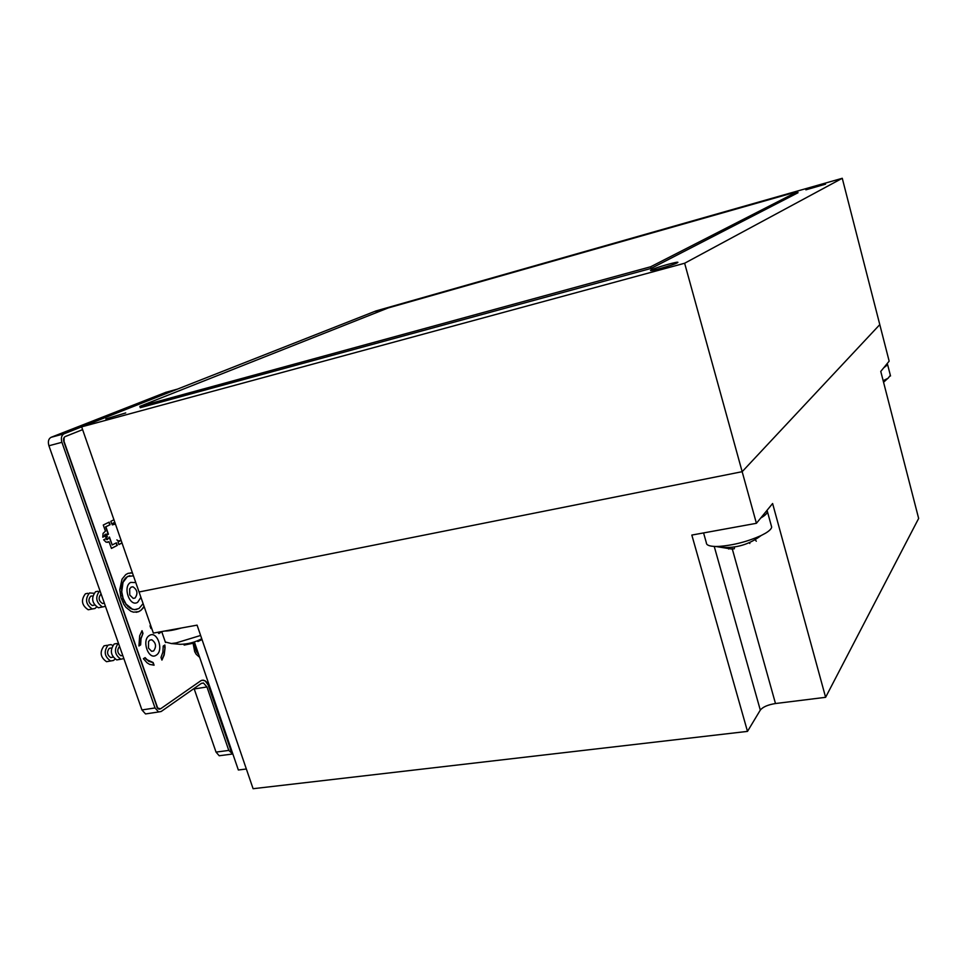 <?xml version="1.0" encoding="UTF-8"?>
<svg xmlns="http://www.w3.org/2000/svg" width="967" height="967" viewBox="0 0 967 967"><rect width="100%" height="100%" fill="white"/><g stroke="black" fill="none" stroke-linecap="round" stroke-linejoin="round"><path stroke-width="1.45" d="M125.734 412.933L105.838 418.916L125.734 412.933M677.251 262.843C673.31 265.115 648.748 272.017 650.598 270.349L651.238 269.926C655.372 267.617 679.632 260.788 677.819 262.456L677.251 262.843M825.588 184.153L805.874 189.834L825.588 184.153M380.031 311.181L376.09 311.858L387.815 308.098M732.164 548.507L775.486 703.529L825.613 697.316L918.65 518.433L880.768 371.413L889.157 361.162L879.789 324.622L742.16 471.691L139.055 591.985L81.639 426.858L375.909 310.951L842.269 178.291L684.636 263.242L81.639 426.858L64.015 433.82C61.465 435.295 60.764 438.111 61.912 442.294L155.034 707.953L158.624 711.966L161.187 711.494L201.269 683.451L203.469 683.016L206.962 686.957L228.78 750.416L232.926 754.187M842.269 178.291L879.789 324.622L742.16 471.691L684.636 263.242M775.486 703.529C767.943 704.738 762.878 706.925 760.304 710.092L714.238 546.428M760.304 710.092L747.491 731.39L691.828 535.065L756.412 523.304L772.609 503.517L825.613 697.316M756.412 523.304L742.16 471.691L139.055 591.985L153.354 633.095L197.087 625.141L253.1 788.709L747.491 731.39M194.367 641.931L238.353 769.998L246.355 769.007M184.153 645.098L193.412 643.188M197.824 641.544L202.03 639.562M164.644 631.04C168.572 631.076 174.229 630.049 181.591 627.958M165.321 642.003L171.352 643.538L176.175 642.91L200.616 635.464M883.161 380.684L888.057 378.278L890.353 375.317M883.765 367.762L887.646 364.74L887.017 363.785M728.816 547.479L728.707 549.026M703.577 532.926L706.369 542.85C706.369 545.122 709.476 546.331 715.689 546.476L731.523 549.014L734.364 548.748M755.082 539.646L756.303 541.206M715.689 546.476L719.073 546.403C733.445 545.267 747.443 541.653 761.053 535.585L765.477 533.228C769.345 530.895 771.412 528.852 771.678 527.112L771.255 525.577M760.763 517.986L761.21 517.732C765.09 515.423 767.182 513.441 767.46 511.748L767.061 510.286M714.154 530.992L739.259 526.423M139.828 406.345L650.682 266.759L797.666 191.551L388.154 307.965L139.828 406.345L140.288 407.699L651.142 268.415L650.682 266.759M651.142 268.415L797.98 192.759L797.666 191.551M194.053 688.492L216.028 752.096L219.207 755.759L221.201 755.505M165.961 392.288L51.058 437.326C48.483 438.8 47.77 441.605 48.918 445.763L141.944 709.947L145.546 713.936L147.963 713.573M116.874 539.888L118.373 540.952L121.105 540.348L118.022 541.979L118.917 544.566L122.011 542.958M115.436 524.041L112.317 524.888M131.174 587.09L132.963 586.8C137.447 589.906 138.124 593.665 135.005 598.065L133.18 598.368L129.771 595.007L129.663 588.879L131.174 587.09M140.94 597.376L137.64 602.308C129.711 607.53 122.35 586.473 130.702 582.4L135.791 582.581M104.134 603.166L102.466 603.505C98.682 600.918 98.138 597.799 100.822 594.173L101.124 594.028M105.463 606.333L102.478 606.962C95.975 602.489 95.032 597.135 99.661 590.885L99.964 590.74M101.281 607.203L98.38 607.772C91.865 603.299 90.934 597.957 95.576 591.719L97.897 591.248M93.944 605.185L92.264 605.523C88.468 602.949 87.924 599.854 90.632 596.228L91.998 595.95M96.579 607.034L94.971 608.521L92.264 608.968C85.749 604.52 84.806 599.189 89.472 592.952L93.92 593.255M91.116 609.198L88.202 609.766C81.675 605.33 80.745 599.999 85.422 593.786L87.743 593.303M149.849 640.106L151.783 639.767C156.025 642.85 156.642 646.585 153.62 650.96L151.638 651.311L148.471 648.083L148.555 641.556L149.849 640.106M156.243 655.167C148.507 660.763 141.23 639.961 149.389 635.5C157.15 630.158 164.245 650.598 156.243 655.167M122.604 655.457L120.911 655.759C117.345 653.196 116.85 650.114 119.437 646.5L119.57 646.415M123.873 658.612L120.827 659.204C114.674 654.78 113.828 649.461 118.3 643.248L118.433 643.176M119.63 659.409L116.717 659.917C110.564 655.505 109.718 650.199 114.203 643.998L116.995 643.49M112.39 657.258L110.697 657.548C107.119 654.997 106.624 651.927 109.235 648.325L110.879 648.035M114.952 659.119L113.526 660.473L110.601 660.981C104.424 656.581 103.59 651.287 108.099 645.098L110.927 644.602L112.728 645.4M109.452 661.186L106.527 661.694C100.35 657.306 99.516 652.012 104.037 645.835L106.829 645.327M105.681 537.277L106.455 535.488L107.361 536.431L106.588 538.208L105.681 537.277M106.068 535.549L107.071 536.492L106.684 538.22M65.007 436.625L82.606 429.638L65.285 436.552M231.862 751.117L230.521 749.232L208.751 685.857L205.173 680.828L202.103 680.212L200.677 680.853L160.558 708.823L157.657 708.037L64.064 441.472L64.112 437.314M63.858 438.414L64.402 437.241M63.737 439.888L63.568 438.486M64.064 441.472L63.447 439.973M156.992 706.756L63.774 441.544M157.657 708.037L156.69 706.804M158.564 708.884L157.355 708.074M159.591 709.162L158.274 708.92M203.65 680.212L202.006 680.26M205.173 680.828L203.36 680.26M206.6 682.037L204.895 680.877M207.82 683.742L206.322 682.073M208.751 685.857L207.542 683.79M230.521 749.232L208.461 685.893M231.137 750.428L230.243 749.268M231.899 751.214L230.847 750.465M199.661 657.342L196.168 654.26L194.693 651.637L193.11 643.309M165.067 647.733L164.185 655.01L161.924 660.098L160.993 657.439L162.867 652.205L163.218 646.065L164.861 645.013L165.067 647.733L163.894 655.058L161.827 659.82M164.583 645.194L164.777 647.781M146.803 659.603L153.137 662.528L154.079 665.199L149.667 664.402L147.153 662.878L143.37 658.72L145.086 657.633L148.604 661.247L152.846 662.576L153.765 665.199M144.869 657.765L146.513 659.651M151.819 628.683L150.937 628.526L150.006 625.842L150.84 625.879M150.03 625.903L150.864 625.951M160.063 631.874L160.522 632.515L158.878 633.554L157.802 632.285M160.522 632.515L158.806 633.47M159.773 631.934L160.244 632.575M142.983 633.409L141.025 638.655L140.638 644.904L138.922 645.98L139.671 635.803L142.04 630.702L142.983 633.409L140.735 638.703L140.348 644.965L138.91 645.859M141.835 631.028L142.693 633.458M144.095 606.466L140.964 610.322L138.68 611.676L133.543 612.171L130.896 611.277L125.976 607.349L123.885 604.472L120.875 597.449L119.775 589.652L122.023 579.185L125.758 574.603L128.079 573.334L132.443 572.947M130.327 572.851L132.467 573.044M138.68 611.676L136.117 612.304M140.964 610.322L138.39 611.736M142.971 608.303L140.674 610.382M144.01 606.212L142.681 608.364M121.987 542.886L118.893 544.494M114.843 522.349L111.725 523.896L110.818 521.31L113.949 519.775M114.819 522.289L111.701 523.836M112.208 544.965L116.366 542.838L117.261 545.412L111.447 548.422L109.005 541.713L106.152 542.233L103.674 539.816L105.512 538.885L107.446 539.501L109.44 537.036L112.208 544.965L109.174 537.168M109.005 541.713L107.53 542.378M106.721 539.634L107.446 539.501M117.261 545.412L111.423 548.349M116.1 542.971L116.971 545.485M110.057 524.718L105.874 526.797L108.461 534.219L105.596 534.195L104.605 536.286L102.768 537.205L103.07 533.397L105.427 531.173L103.276 525.021L109.15 522.132L110.057 524.718L105.584 526.858L108.171 534.292L107.397 534.678M108.884 522.265L109.767 524.791M104.605 536.286L102.756 537.132M104.654 535.585L104.315 536.347M105.016 534.727L104.363 535.645M105.596 534.195L104.726 534.799M198.416 653.728L195.588 649.183L194.597 642.608M194.742 644.095L194.826 643.248M194.959 646.669L194.464 644.143M195.588 649.183L194.669 646.73M196.591 651.432L195.298 649.232M197.909 653.281L196.313 651.48M198.561 654.151L197.619 653.329M143.104 603.613L138.97 608.533L134.667 609.597L132.382 609.137L126.061 604.109L123.123 598.38L121.733 591.731L123.027 582.339L127.499 576.525L133.434 575.824M127.789 576.465L129.892 575.667M125.891 577.867L127.499 576.525M124.284 579.849L125.601 577.928M123.027 582.339L123.994 579.91M122.156 585.216L122.736 582.4M121.721 588.395L121.866 585.277M121.733 591.731L121.431 588.456M122.217 595.104L121.443 591.792M123.123 598.38L121.927 595.164M124.417 601.414L122.833 598.428M126.061 604.109L124.127 601.474M127.995 606.345L125.77 604.17M130.134 608.05L127.704 606.406M132.382 609.137L129.832 608.11M134.667 609.597L132.092 609.198M136.879 609.391L134.377 609.657M734.461 547.854L734.207 546.971M749.558 542.523L749.824 543.49M761.053 535.585C749.087 544.602 735.73 548.494 720.983 547.262L719.073 546.403M228.78 750.416L216.028 752.096M206.962 686.957L194.234 688.963M155.034 707.953L141.944 709.947M61.912 442.294L48.918 445.763M64.015 433.82L51.058 437.326M177.517 389.097L165.478 392.421M115.218 523.425L112.704 524.67M171.352 643.538L180.164 644.312C187.816 644.191 195.008 642.342 201.74 638.74M165.49 642.487L161.707 631.584M890.522 375.97L887.646 364.74M883.56 382.255L887.682 378.508M771.678 527.112L767.46 511.748M219.207 755.759L231.935 754.103M201.426 683.343L203.469 683.016M145.546 713.936L158.624 711.966M131.016 587.187L132.963 586.8M129.771 595.007L129.663 588.879M104.339 603.13L102.466 603.505M102.478 606.962L98.38 607.772M94.573 605.064L92.264 605.523M92.264 608.968L88.202 609.766M149.825 640.13L151.783 639.767M148.471 648.083L148.555 641.556M122.749 655.433L120.911 655.759M120.827 659.204L116.717 659.917M113.066 657.137L110.697 657.548M110.601 660.981L106.527 661.694"/></g></svg>

